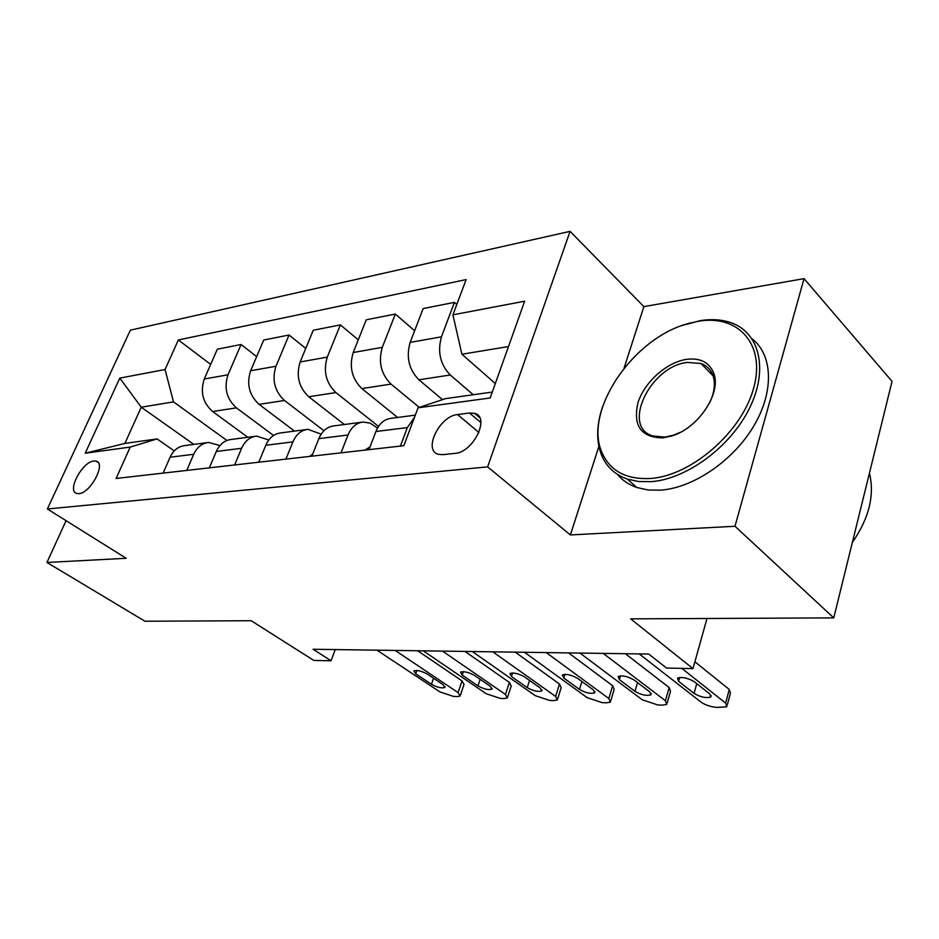 <?xml version="1.0" encoding="UTF-8"?>
<svg xmlns="http://www.w3.org/2000/svg" width="939" height="939" viewBox="0 0 939 939"><rect width="100%" height="100%" fill="white"/><g stroke="black" fill="none" stroke-linecap="round" stroke-linejoin="round"><path stroke-width="1.41" d="M78.911 493.632C90.578 493.221 106.459 462.974 96.071 461.143L93.841 461.014C82.186 461.73 66.54 491.484 76.869 493.491L78.911 493.632M570.079 231.358L130.357 330.164L47.373 508.985L487.611 466.871L570.079 231.358L643.872 306.619L624.071 368.147M598.882 446.401L570.384 534.937L734.991 526.274L804.03 278.637L643.872 306.619M804.03 278.637L892.05 381.375L833.762 617.874L630.691 618.86L692.982 668.627L706.985 618.496M66.07 520.687L46.95 562.461L144.958 621.231L251.171 620.714L313.767 660.41L331.08 660.786L335.258 649.577M734.991 526.274L833.762 617.874M692.982 668.627L666.549 668.052L648.696 654.049L313.086 649.26L331.08 660.786M469.523 412.996L457.551 414.545C439.499 415.895 422.656 450.673 438.478 454.312L442.973 454.652L454.969 453.384C473.35 452.469 490.604 416.81 474.524 413.324L469.523 412.996L480.909 422.632M508.504 346.538L461.918 354.238L452.903 314.835L466.12 279.599L178.351 339.953L210.676 364.391M452.903 314.835L524.643 301.208L490.181 397.972L418.043 407.808L445.567 398.617L492.282 392.079M193.81 444.393L141.237 407.197L124.887 443.431L157.071 438.924L130.216 447.081L116.107 478.467L403.84 445.685L418.043 407.808M130.216 447.081L85.203 453.22L119.805 378.124L165.064 369.532L178.351 339.953M570.384 534.937L487.611 466.871M46.95 562.461L126.19 558.294L47.373 508.985M157.071 438.924L174.243 450.896M234.633 464.958L241.605 448.29C244.903 440.99 249.891 436.928 256.57 436.107L268.765 439.992M285.914 459.124L292.909 441.882C296.208 434.334 301.208 430.144 307.922 429.323L321.173 434.135M341.021 452.844L348.005 434.992C351.303 427.186 356.315 422.867 363.053 422.045L370.001 423.09L377.548 428.031M495.323 383.558L461.918 354.238M473.256 394.744L450.262 374.99C440.227 364.496 437.292 351.773 441.459 336.819L454.406 302.381L456.777 304.529M442.504 399.638L418.911 379.802C408.888 369.543 405.965 357.066 410.155 342.383L423.149 308.555L454.406 302.381M419.287 407.397L391.023 384.098C381.011 374.039 378.1 361.785 382.302 347.348L395.342 314.049L414.627 330.763M397.643 417.468L361.867 388.57C351.879 378.722 348.991 366.703 353.205 352.524L366.269 319.776L395.342 314.049M378.534 426.412L335.904 392.572C325.927 382.901 323.063 371.093 327.288 357.125L340.364 324.894L358.264 339.836M344.355 424.51L308.72 396.739C298.79 387.279 295.926 375.682 300.163 361.949L313.25 330.246L340.364 324.894M323.943 430.731L284.482 400.472C274.575 391.176 271.735 379.779 275.972 366.257L289.059 335.023L305.738 348.451M294.517 431.095L259.094 404.369C249.222 395.26 246.394 384.063 250.631 370.764L263.706 340.024L289.059 335.023M273.542 435.461L236.417 407.855C226.581 398.911 223.775 387.889 228.013 374.79L241.077 344.496L256.652 356.62M247.814 437.269L212.625 411.517C202.836 402.737 200.054 391.903 204.279 379.004L217.332 349.179L241.077 344.496M226.945 440.473L173.492 401.88L141.237 407.197L119.805 378.124M400.39 446.072L407.338 427.585L414.439 417.409M368.957 449.652L375.929 431.506C379.215 423.559 384.239 419.181 390.976 418.348L415.296 415.144M311.865 456.166L318.849 438.642C322.147 430.966 327.159 426.717 333.885 425.895L361.761 422.21M258.8 462.211L265.784 445.274C269.082 437.856 274.082 433.736 280.773 432.914L306.63 429.499M209.338 467.845L216.31 451.459C219.597 444.276 224.574 440.274 231.229 439.452L255.291 436.283M186.779 470.416L193.727 454.276C197.014 447.21 201.979 443.267 208.611 442.445L219.902 445.579M165.064 369.532L173.492 401.88M163.14 473.103L170.076 457.234C173.351 450.286 178.293 446.389 184.901 445.579L207.331 442.609M85.203 453.22L124.887 443.431M681.831 668.38L725.636 703.1L726.809 706.785L717.067 707.419C710.776 706.879 705.447 705.119 701.081 702.137L639.224 653.92M727.279 705.013L730.448 693.217L729.286 689.472L694.895 661.795M709.814 693.956L710.788 696.984C706.058 698.346 700.482 697.161 694.062 693.405L678.58 681.303L677.524 678.134C682.266 676.726 687.888 677.935 694.379 681.761L709.814 693.956M603.225 653.403L665.411 700.74L666.784 704.379L662.418 705.142L657.816 704.954L642.358 699.837L579.997 653.075M667.23 702.806L670.505 691.245L669.155 687.548L625.362 653.72M364.884 450.121L370.013 446.905M649.741 691.867L650.88 694.86C646.513 696.116 641.208 694.942 634.975 691.35L619.353 679.613L618.132 676.479C622.51 675.2 627.862 676.385 634.154 680.036L649.741 691.867M546.263 652.593L608.848 698.522L610.397 702.126L606.465 702.806L602.134 702.63L587.18 697.665L524.478 652.276M610.82 700.705L614.188 689.39L612.662 685.728L568.564 652.91M309.541 456.424L312.699 454.053M593.354 689.907L594.633 692.865C590.584 694.015 585.525 692.865 579.469 689.426L563.752 678.017L562.379 674.93C566.44 673.756 571.534 674.918 577.661 678.416L593.354 689.907M492.811 651.83L555.63 696.433L557.343 699.989L553.775 700.611L549.702 700.447L535.207 695.635L472.329 651.537M557.743 698.722L561.193 687.641L559.503 684.026L515.218 652.147M257.99 462.305L259.199 461.225M540.301 688.064L541.733 690.987C537.965 692.031 533.129 690.916 527.225 687.606L511.462 676.526L509.947 673.474C513.727 672.394 518.586 673.545 524.549 676.902L540.301 688.064M442.539 651.114L505.464 694.461L507.33 697.97L504.09 698.546L500.241 698.381L486.191 693.71L423.254 650.833M507.694 696.844L511.227 685.986L509.372 682.418L464.993 651.431M490.322 686.327L491.86 689.203C488.362 690.177 483.726 689.073 477.986 685.893L462.199 675.118L460.556 672.113C464.066 671.127 468.725 672.242 474.535 675.47L490.322 686.327M650.434 478.491C691.081 475.862 741.493 432.503 753.524 388.523C766.154 344.496 738.371 314.225 698.416 321.267L688.357 323.521C632.909 337.852 583.295 411.341 601.969 452.528C610.033 470.991 626.184 479.641 650.434 478.491M682.524 325.387L700.165 320.668C711.75 318.814 722.208 319.565 731.563 322.922C759.71 332.899 768.677 369.778 749.392 408.43C730.342 447.105 686.515 479.195 651.114 481.672L638.626 481.531L627.381 479.101C614.963 474.723 606.336 466.683 601.488 454.981C596.077 440.99 596.441 424.909 602.568 406.751M662.828 437.891C641.055 437.527 632.769 425.801 637.98 402.714C644.354 382.173 666.784 362.09 686.808 359.308C700.353 357.747 709.321 362.348 713.71 373.135C721.786 392.819 698.323 428.184 671.89 435.919L662.828 437.891M709.532 403.031C714.438 392.725 715.6 383.593 713.006 375.623C710.858 369.72 706.867 365.682 701.046 363.534L687.442 362.431C650.422 365.94 621.125 426.799 652.734 435.942L664.695 437.116L673.298 435.238L680.352 432.327M869.444 473.08C874.784 495.146 869.091 518.269 852.354 542.46M752.045 338.791C772.938 354.919 774.37 391.739 753.524 426.447C732.796 461.178 692.994 487.951 660.504 490.17L648.027 489.97L636.783 487.494C628.837 484.735 622.369 480.357 617.393 474.336M395.178 650.434L458.091 692.606L460.098 696.069L457.152 696.585L453.502 696.433L439.875 691.89L376.985 650.175M460.439 695.048L464.019 684.414L462.035 680.904L417.644 650.75M443.126 684.684L444.793 687.524C441.518 688.416 437.081 687.336 431.471 684.273L415.695 673.791L413.935 670.833C417.221 669.918 421.693 671.009 427.351 674.12L443.126 684.684M418.911 379.802L450.262 374.99M361.867 388.57L391.023 384.098M308.72 396.739L335.904 392.572M259.094 404.369L284.482 400.472M212.625 411.517L236.417 407.855M410.155 342.383L441.459 336.819M375.929 431.506L407.338 427.585M318.849 438.642L348.005 434.992M353.205 352.524L382.302 347.348M265.784 445.274L292.909 441.882M300.163 361.949L327.288 357.125M216.31 451.459L241.605 448.29M250.631 370.764L275.972 366.257M170.076 457.234L193.727 454.276M204.279 379.004L228.013 374.79M478.925 432.48L457.551 414.545M729.286 689.472L725.636 703.1M694.062 693.405L696.773 683.651M678.58 681.303L679.672 677.477M669.155 687.548L665.411 700.74M634.975 691.35L637.534 682.594M619.353 679.613L620.468 675.845M612.662 685.728L608.848 698.522M579.469 689.426L581.887 681.514M563.752 678.017L564.902 674.355M559.503 684.026L555.63 696.433M527.225 687.606L529.526 680.423M511.462 676.526L512.624 672.958M509.372 682.418L505.464 694.461M477.986 685.893L480.158 679.343M462.199 675.118L463.361 671.655M462.035 680.904L458.091 692.606M431.471 684.273L433.548 678.263M415.695 673.791L416.857 670.446M98.114 462.493L96.071 461.143M479.735 417.738L474.524 413.324M710.788 696.984L711.187 695.553M650.88 694.86L651.255 693.581M594.633 692.865L594.986 691.726M541.733 690.987L542.049 689.965M491.86 689.203L492.165 688.287M636.783 487.494L627.381 479.101M701.046 363.534L713.065 375.811M713.006 375.623L713.71 373.135M673.298 435.238L671.89 435.919M601.969 452.528L601.488 454.981M688.357 323.521L689.872 322.981M444.793 687.524L445.074 686.702"/></g></svg>
